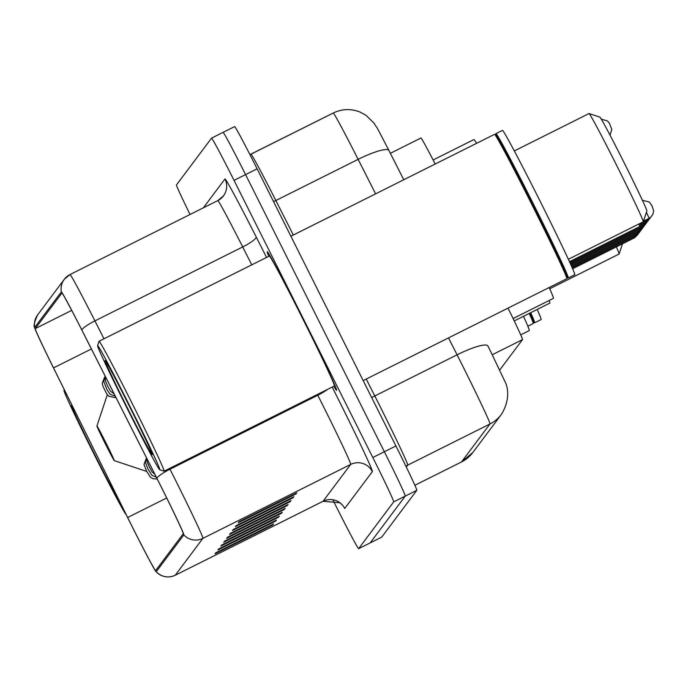 <?xml version="1.0" encoding="UTF-8"?>
<svg xmlns="http://www.w3.org/2000/svg" width="688" height="688" viewBox="0 0 688 688"><rect width="100%" height="100%" fill="white"/><g stroke="black" fill="none" stroke-linecap="round" stroke-linejoin="round"><path stroke-width="1.03" d="M508.011 308.112A48.435 1.187 63.4 0 1 522.51 339.597L499.729 369.998M420.953 138.004L390.371 153.312L420.944 138.013A48.435 1.187 63.4 0 1 420.953 138.004A48.435 1.187 63.4 0 1 435.194 164.019M370.161 542.909A48.435 1.187 -116.6 0 0 370.17 542.901A48.435 1.187 -116.6 0 0 370.187 542.892L381.728 537.113A48.435 1.187 -116.6 0 0 381.728 537.113A48.435 1.187 -116.6 0 0 381.72 537.122L416.799 490.32A48.435 1.187 -116.6 0 0 395.91 445.962L257.123 168.818A48.435 1.187 -116.6 0 0 234.66 126.566A48.435 1.187 -116.6 0 0 234.642 126.575L223.127 132.337A48.435 1.187 -116.6 0 0 223.101 132.354A48.435 1.187 -116.6 0 1 223.11 132.337A48.435 1.187 -116.6 0 1 245.573 174.597A48.435 1.187 -116.6 0 0 223.11 132.337L234.66 126.566M332.837 499.789L336.157 506.428A48.435 1.187 -116.6 0 0 358.629 548.68L393.699 501.879A48.435 1.187 -116.6 0 0 372.81 457.52L384.36 451.741L245.573 174.597L384.36 451.741A48.435 1.187 -116.6 0 1 405.249 496.1A48.435 1.187 -116.6 0 0 384.36 451.741L395.91 445.962M370.17 542.901L358.629 548.68A48.435 1.187 -116.6 0 0 358.637 548.671L370.187 542.892L405.249 496.1L370.187 542.892A48.435 1.187 -116.6 0 1 370.17 542.901L381.72 537.122M303.159 319.301A77.495 1.892 -116.6 0 0 267.211 251.688A77.495 1.892 -116.6 0 0 268.784 256.314A77.495 1.892 -116.6 0 1 267.211 251.688A77.495 1.892 -116.6 0 1 303.159 319.301A77.495 1.892 -116.6 0 1 336.561 390.294A77.495 1.892 -116.6 0 0 303.159 319.301M160.958 486.433A51.66 1.264 63.4 0 1 183.24 533.759L155.626 570.61A51.66 1.264 63.4 0 1 155.608 570.619A51.66 1.264 63.4 0 1 127.641 517.514L53.526 367.908A51.66 1.264 63.4 0 1 35.251 328.623L61.903 293.054A51.66 1.264 63.4 0 1 61.92 293.045A51.66 1.264 63.4 0 1 81.855 330.111L156.933 478.435A51.66 1.264 63.4 0 1 160.958 486.433M160.983 486.407A52.95 1.29 -116.6 0 0 156.847 478.203L81.777 329.887A52.95 1.29 -116.6 0 0 61.327 291.901L34.667 327.471A52.95 1.29 -116.6 0 0 34.667 327.677A52.95 1.29 -116.6 0 0 53.406 367.736L127.521 517.342A52.95 1.29 -116.6 0 0 156.013 571.659A52.95 1.29 -116.6 0 0 156.202 571.771L183.825 534.911A52.95 1.29 -116.6 0 0 160.983 486.407M218.75 551.32L216.918 552.679A12.917 12.909 -143.2 0 1 215 553.857L272.732 524.97L273.532 523.912L215.791 552.799L215 553.857M272.474 524.445L272.732 524.97M221.656 547.442L219.825 548.8A12.917 12.909 -143.2 0 1 217.907 549.979L275.647 521.091L276.438 520.033L218.707 548.921L217.907 549.979M275.381 520.558L275.647 521.091M224.563 543.563L222.74 544.913A12.917 12.909 -143.2 0 1 220.822 546.1L278.554 517.204L279.345 516.146L221.613 545.034L220.822 546.1M278.287 516.679L278.554 517.204M227.47 539.676L225.647 541.035A12.917 12.909 -143.2 0 1 223.729 542.213L281.461 513.325L282.252 512.268L224.52 541.155L223.729 542.213M281.194 512.792L281.461 513.325M242.021 520.266L240.189 521.624A12.917 12.909 -143.2 0 1 238.272 522.803L296.003 493.915L296.803 492.857L239.071 521.745L238.272 522.803M295.745 493.391L296.003 493.915M239.114 524.153L237.283 525.512A12.917 12.909 -143.2 0 1 235.365 526.69L293.097 497.802L293.888 496.736L236.156 525.632L235.365 526.69M292.83 497.269L293.097 497.802M236.199 528.031L234.376 529.39A12.917 12.909 -143.2 0 1 232.458 530.568L290.19 501.681L290.981 500.623L233.249 529.511L232.458 530.568M289.923 501.148L290.19 501.681M233.292 531.919L231.46 533.269A12.917 12.909 -143.2 0 1 229.543 534.447L287.283 505.56L288.074 504.502L230.342 533.389L229.543 534.447M287.016 505.035L287.283 505.56M230.385 535.797L228.554 537.156A12.917 12.909 -143.2 0 1 226.636 538.334L284.368 509.447L285.167 508.38L227.427 537.276L226.636 538.334M284.11 508.914L284.368 509.447M333.809 386.26A77.495 1.892 -116.6 0 0 336.561 390.294A77.495 1.892 -116.6 0 1 333.809 386.26M372.81 457.52L234.032 180.376A48.435 1.187 -116.6 0 0 211.56 138.116A48.435 1.187 -116.6 0 0 211.551 138.125L176.481 184.917A48.435 1.187 -116.6 0 0 190.043 214.484M127.547 409.179A69.419 1.694 -116.6 0 0 159.702 469.741A69.419 1.694 -116.6 0 0 129.826 406.144A69.419 1.694 -116.6 0 0 97.593 345.617A69.419 1.694 -116.6 0 0 127.547 409.179M159.702 469.741L164.036 471.185A72.653 1.772 -116.6 0 0 164.079 471.185A72.653 1.772 -116.6 0 0 132.758 404.63A72.653 1.772 -116.6 0 0 99.063 341.248A72.653 1.772 -116.6 0 0 99.029 341.282L97.593 345.617M164.079 471.185L334.394 385.959A72.653 1.772 -116.6 0 0 303.081 319.404A72.653 1.772 -116.6 0 0 269.378 256.022L99.063 341.248M363.169 380.593L566.783 278.709A80.72 1.969 -116.6 0 0 566.809 278.666A80.72 1.969 -116.6 0 0 531.979 204.749A80.72 1.969 -116.6 0 0 494.586 134.332A80.72 1.969 -116.6 0 0 494.534 134.332L290.886 236.233M566.809 278.666L567.17 277.582A79.911 1.952 -116.6 0 0 532.684 204.413A79.911 1.952 -116.6 0 0 495.67 134.693L494.586 134.332M567.153 277.642L568.168 277.986A80.72 1.969 -116.6 0 0 568.219 277.986A80.72 1.969 -116.6 0 0 533.424 204.035A80.72 1.969 -116.6 0 0 495.979 133.61A80.72 1.969 -116.6 0 0 495.945 133.653L495.609 134.667M568.219 277.986L574.721 274.736A80.72 1.969 -116.6 0 0 539.917 200.784A80.72 1.969 -116.6 0 0 502.472 130.359L495.979 133.61M129.55 406.505A52.641 1.29 -116.6 0 0 105.161 360.581A52.641 1.29 -116.6 0 0 127.822 408.81A52.641 1.29 -116.6 0 0 152.263 454.708A52.641 1.29 -116.6 0 0 129.55 406.505M568.34 259.299L643.237 221.82A60.544 1.479 -116.6 0 0 643.263 221.785L646.858 210.967A52.469 1.281 -116.6 0 0 624.222 162.918A52.469 1.281 -116.6 0 0 599.919 117.149L589.091 113.537A60.544 1.479 -116.6 0 0 589.048 113.537L514.332 150.93M643.263 221.785A60.544 1.479 -116.6 0 0 617.136 166.358A60.544 1.479 -116.6 0 0 589.091 113.537M513.085 318.544L553.401 298.368A88.795 2.167 -116.6 0 0 549.17 287.515M476.578 143.31A88.795 2.167 -116.6 0 0 473.929 139.552L433.113 159.977M569.44 261.707L639.677 226.567A60.544 1.479 -116.6 0 0 639.702 226.533A60.544 1.479 -116.6 0 0 638.877 224.004M514.228 320.926L549.85 303.107A88.795 2.167 -116.6 0 0 549.127 300.501M549.721 288.745L619.097 254.035A60.544 1.479 -116.6 0 0 619.123 254.001A60.544 1.479 -116.6 0 0 616.328 246.897M105.281 443.708A19.376 0.473 -116.6 0 0 114.251 460.607A19.376 0.473 -116.6 0 0 105.918 442.857A19.376 0.473 -116.6 0 0 96.922 425.967A19.376 0.473 -116.6 0 0 105.281 443.708M520.713 334.858L529.261 330.575A88.795 2.167 -116.6 0 0 523.482 316.299M66.022 393.192A69.419 1.694 -116.6 0 0 64.01 390.431A69.419 1.694 -116.6 0 0 93.964 453.994A69.419 1.694 -116.6 0 0 126.119 514.555A69.419 1.694 -116.6 0 0 126.145 514.564L126.119 514.555M527.834 326.207L533.191 323.523A80.72 1.969 -116.6 0 0 533.226 323.48A80.72 1.969 -116.6 0 0 529.244 313.418M533.226 323.48L533.587 322.397A79.911 1.952 -116.6 0 0 529.923 313.074M533.561 322.457L534.585 322.801A80.72 1.969 -116.6 0 0 534.636 322.801A80.72 1.969 -116.6 0 0 530.68 312.696M534.636 322.801L541.129 319.55A80.72 1.969 -116.6 0 0 537.182 309.445M73.487 408.259A52.641 1.29 -116.6 0 0 71.578 405.404A52.641 1.29 -116.6 0 0 94.239 453.624A52.641 1.29 -116.6 0 0 118.68 499.522A52.641 1.29 -116.6 0 0 118.68 499.497M492.281 354.733L522.51 339.597M461.493 461.958L414.864 485.289L461.51 461.94A32.293 32.276 36.8 0 0 472.897 452.437L461.493 461.958A64.577 1.574 -116.6 0 0 461.493 461.958A64.577 1.574 -116.6 0 0 461.51 461.94L489.968 423.971A64.577 1.574 -116.6 0 0 462.112 364.821A64.577 1.574 -116.6 0 0 457.073 354.819L374.805 395.987A64.577 1.574 63.4 0 1 379.845 405.989A64.577 1.574 63.4 0 1 407.7 465.14L406.29 467.023M405.946 466.326A8.075 8.067 -143.2 0 1 407.7 465.14L489.968 423.971A32.293 32.276 36.8 0 0 501.346 414.468L472.897 452.437M257.123 168.818L234.032 180.376M416.799 490.32L393.699 501.879M375.596 193.844L358.138 159.358L275.871 200.526L293.32 235.012M403.744 179.757L388.995 150.62A32.293 5.994 153.2 0 0 388.935 150.483A32.293 5.994 153.2 0 0 358.138 159.358A64.577 1.574 -116.6 0 0 333.216 113.021A64.577 1.574 -116.6 0 0 333.207 113.03L250.965 154.181A64.577 1.574 63.4 0 1 250.948 154.189A64.577 1.574 63.4 0 1 275.871 200.526A8.075 1.496 -26.8 0 1 273.54 201.601M501.346 414.468C513.205 395.376 504.665 380.722 505.207 382.124L490.458 351.069A32.293 0.791 63.4 0 0 487.93 346.081A32.293 5.994 153.2 0 0 487.869 345.944A32.293 5.994 153.2 0 0 457.073 354.819L448.507 337.885M366.24 379.054L374.805 395.987A8.075 1.496 -26.8 0 1 371.597 397.423M490.458 351.069L487.801 345.815M332.184 387.069A80.72 1.969 63.4 0 1 372.346 471.624L344.722 508.484A16.142 16.142 36.8 0 0 323.059 501.268L350.682 464.417A64.577 1.574 -116.6 0 0 322.827 405.266A64.577 1.574 -116.6 0 0 317.787 395.256L317.392 394.473M323.025 501.285A64.577 1.574 -116.6 0 0 323.05 501.285A64.577 1.574 -116.6 0 0 323.059 501.268L175.259 575.228A64.577 1.574 63.4 0 1 175.251 575.237L323.05 501.285L339.812 502.747L342.203 504.82M169.592 468.425L169.988 469.216A64.577 1.574 63.4 0 1 175.027 479.218A64.577 1.574 63.4 0 1 202.883 538.369A16.142 16.142 -143.2 0 1 183.825 534.911M156.847 478.203A16.142 2.993 153.2 0 1 169.988 469.216L317.787 395.256A16.142 2.993 -26.8 0 0 327.729 389.296M81.777 329.887A16.142 2.993 153.2 0 1 94.918 320.892A64.577 1.574 63.4 0 0 69.995 274.564A64.577 1.574 63.4 0 0 69.978 274.572A16.142 16.142 36.8 0 0 61.327 291.901M34.667 327.471A16.142 16.142 -143.2 0 1 37.634 314.898L64.285 279.328L69.995 274.564L217.778 200.612A64.577 1.574 -116.6 0 0 217.778 200.612A16.142 16.142 36.8 0 0 224.985 178.957A80.72 1.969 63.4 0 1 256.151 236.861L266.566 257.432M251.774 264.828L242.709 246.94L94.918 320.892L103.974 338.788M156.202 571.771A16.142 16.142 36.8 0 0 175.259 575.228L202.883 538.369L350.682 464.417A16.142 16.142 36.8 0 1 372.346 471.624M203.347 207.836L224.985 178.957M223.11 132.337L211.56 138.116L223.101 132.354M256.151 236.861A16.142 2.993 -26.8 0 1 242.709 246.94A64.577 1.574 -116.6 0 0 217.795 200.604L223.471 195.865M35.251 328.623L71.707 310.383M53.526 367.908L91.392 348.962M127.641 517.514L166.694 497.974M228.554 537.156L229.087 536.442M231.46 533.269L231.994 532.564M234.376 529.39L234.9 528.685M237.283 525.512L237.816 524.798M240.189 521.624L240.723 520.919M225.647 541.035L226.18 540.329M222.74 544.913L223.265 544.208M219.825 548.8L220.358 548.095M216.918 552.679L217.451 551.974M652.009 206.022L653.6 210.494L653.084 213.925L650.71 217.236L649.154 218.259L646.419 212.282M651.201 216.797L647.692 220.212L647.305 219.188M649.73 218.758L646.23 222.164L645.834 221.14M648.268 220.71L644.759 224.125L644.372 223.093M646.806 222.663L643.297 226.077L642.902 225.053M645.335 224.623L641.835 228.029L641.44 227.006M643.873 226.576L640.365 229.99L639.978 228.958M642.411 228.528L638.903 231.942L638.507 230.919M640.941 230.489L637.441 233.894L637.045 232.871M639.479 232.441L635.97 235.855L635.583 234.823M638.008 234.393L634.508 237.807L634.112 236.784M107.526 380.834L111.069 387.826M105.445 376.714L105.393 380.997L107.724 386.26L110.493 391.197L114.07 393.76M105.178 376.198L103.682 381.427L107.113 389.907L110.097 394.258L115.3 396.193M104.619 377.101L102.211 383.388L102.976 386.372L106.7 393.82L108.635 396.211L116.134 397.836M403.753 179.757L388.935 150.483C372.01 117.863 379.363 132.07 374.048 123.178L366.068 115.343L360.039 112.067C350.966 108.506 342.022 108.824 333.216 113.021L249.933 154.611M34.667 327.677C33.359 326.241 34.348 321.984 37.634 314.898M156.013 571.659C161.912 577.172 168.328 578.367 175.251 575.237M69.995 274.564L217.795 200.604M640.881 222.998L639.702 226.533M622.511 243.81L619.123 254.001M114.251 460.607L146.707 471.426M96.922 425.967L107.302 394.757M64.01 390.431L64.268 389.649M642.368 200.268L649.343 202.014L652.069 205.944M649.154 218.259L643.495 221.089M647.692 220.212L640.631 223.746M646.23 222.164L640.141 225.208M644.759 224.125L569.483 261.793M643.297 226.077L569.931 262.79M641.835 228.029L570.386 263.779M640.365 229.99L570.834 264.777M638.903 231.942L571.281 265.783M147 458.819L147.18 462.009L149.511 467.272L152.005 471.839L154.852 474.324M637.441 233.894L571.719 266.781M146.527 457.89L145.469 462.439L148.049 469.225L151.85 475.236L156.288 477.162M635.97 235.855L572.158 267.778M146.406 458.105L144.007 464.4L146.587 471.185L150.388 477.197L153.14 478.753L157.225 479.011M634.508 237.807L572.597 268.784M610.015 135.123L611.813 129.507L609.387 123.229L607.556 121.002L601.303 119.127M111.336 388.359L107.414 380.61"/></g></svg>
